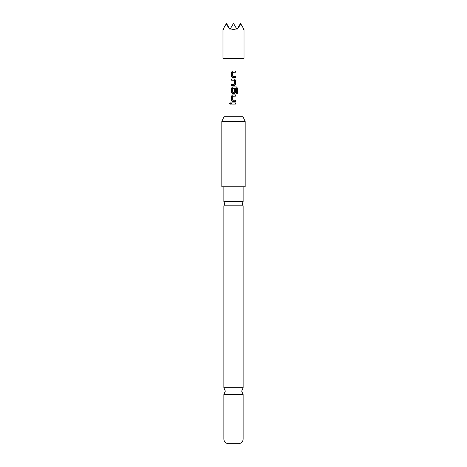 <?xml version="1.0" encoding="UTF-8"?>
<svg xmlns="http://www.w3.org/2000/svg" width="467" height="467" viewBox="0 0 467 467"><rect width="100%" height="100%" fill="white"/><g stroke="black" fill="none" stroke-linecap="round" stroke-linejoin="round"><path stroke-width="0.7" d="M229.525 103.499L230.196 102.74L230.896 103.499L230.19 104.258L229.525 103.499M230.219 104.258L229.589 103.499L230.219 102.74M243.132 186.8L243.132 201.645L223.868 201.645L223.868 186.8M243.132 205.813L243.132 387.721L223.868 387.721L223.868 205.813L243.132 205.813L242.256 203.729L243.132 201.645M222.993 58.375L244.007 58.375L244.007 29.415L243.552 28.633L243.406 29.415L242.98 27.641L240.931 24.086L237.002 29.415L236.547 28.633C234.516 29.672 232.484 29.672 230.453 28.633L229.998 29.415L226.069 24.086L224.02 27.641L223.594 29.415L223.448 28.633L222.993 29.415L222.993 58.375M224.002 116.75L242.998 116.75L245.175 121.42L221.825 121.42L224.002 116.75M221.825 121.42L221.825 186.8L245.175 186.8L245.175 121.42M223.868 438.992L243.132 438.992A4.67 4.67 0 0 1 238.754 443.65L228.246 443.65A4.67 4.67 0 0 1 223.868 438.992L223.868 394.504L243.132 394.504L241.672 391.113L243.132 387.721M243.132 438.992L243.132 394.504M235.321 76.366L235.461 77.592L232.665 77.592L231.521 76.448L231.521 72.157L232.654 71.013L235.491 71.013L235.491 72.239L232.735 72.321L232.735 76.284L235.496 76.366L235.496 77.592L232.654 77.592L231.521 76.448M235.496 84.416L234.37 85.56L231.521 85.56L231.521 84.334L234.288 84.253L234.288 80.289L231.521 80.207L231.521 78.981L234.37 78.981L235.496 80.126L235.496 84.416L234.358 85.56M236.384 88.391L232.735 88.391L232.735 92.355L234.288 92.355L234.288 88.87L235.496 88.87L235.496 92.384L234.37 93.528L232.654 93.528L231.521 92.384L231.521 88.094L232.654 86.95L236.46 86.95L237.475 88.094L237.475 93.242L236.384 93.242L236.384 88.391M232.654 101.497L231.521 100.352L231.521 96.062L232.654 94.918L235.496 94.918L235.496 96.144L232.735 96.225L232.735 100.189L235.496 100.271L235.496 101.497L232.654 101.497L231.521 100.352M231.521 104.112L231.521 102.886L235.496 102.886L235.496 104.112L231.521 104.112L231.521 102.886M240.972 116.75L240.972 58.375M226.028 116.75L226.028 58.375M242.98 27.641L243.552 28.633M223.448 28.633L224.02 27.641M226.069 24.086L226.495 23.35L228.97 27.641M230.453 28.633L233.5 23.35L236.547 28.633M238.03 27.641L240.505 23.35L240.931 24.086M235.496 102.886L235.496 104.112M235.461 104.112L233.5 104.112M231.556 102.886L233.5 102.886M235.496 100.271L235.496 101.497M235.461 101.497L233.5 101.497M232.829 100.271L233.5 100.271M231.556 100.352L231.556 96.062L232.654 94.918L235.461 94.918L235.461 96.144L232.829 96.144M233.004 93.528L231.556 92.384L231.55 88.094L232.665 86.95L236.413 86.95L237.411 88.094L237.411 93.242L236.343 93.242M234.276 88.87L235.461 88.87L235.496 92.384M235.461 92.384L234.358 93.528M236.267 88.31L233.885 88.31M234.195 80.207L231.55 80.207L231.55 78.981L234.358 78.981L235.496 80.126M235.461 80.126L235.461 84.416M233.231 85.56L231.55 85.56L231.521 84.334M231.55 84.334L234.195 84.334M232.829 72.239L233.5 72.239M233.144 71.013L235.461 71.013L235.491 72.239M232.665 71.013L231.521 72.157M231.55 76.448L231.55 72.157M223.868 387.721L225.327 391.113L223.868 394.504M223.868 201.645L224.744 203.729L223.868 205.813"/></g></svg>
